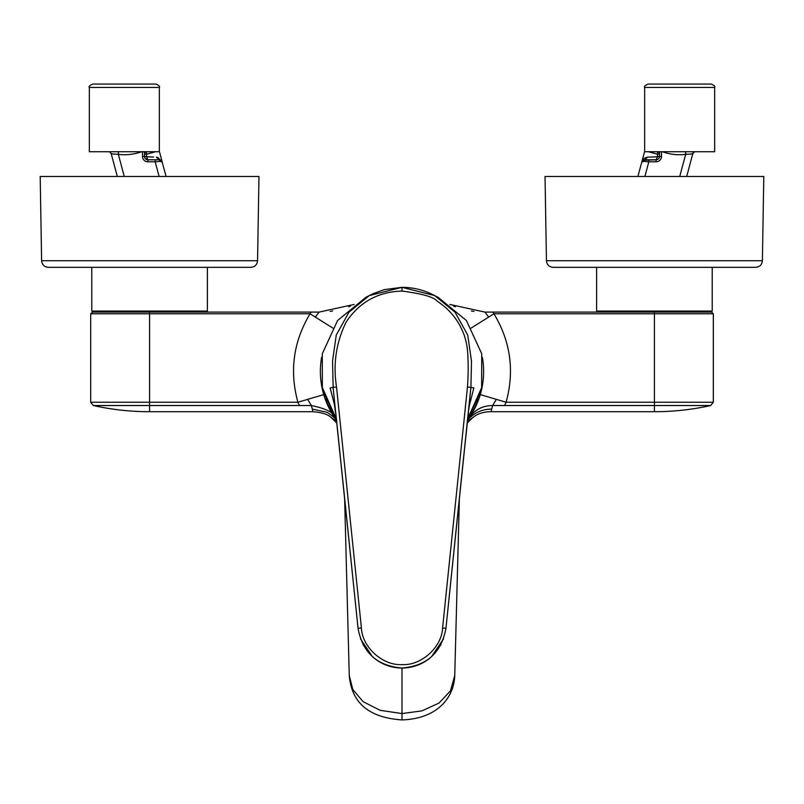 <?xml version="1.0" encoding="UTF-8"?>
<svg xmlns="http://www.w3.org/2000/svg" width="804" height="804" viewBox="0 0 804 804"><rect width="100%" height="100%" fill="white"/><g stroke="black" fill="none" stroke-linecap="round" stroke-linejoin="round"><path stroke-width="1.21" d="M628.768 312.093L711.208 312.093L712.223 311.078L596.618 311.078L596.618 267.34L712.223 267.34L712.223 311.078M354.122 304.455L319.108 312.093L92.37 312.093L206.377 312.093L207.382 311.078L91.777 311.078L91.777 267.34L250.828 267.34L48.33 267.34C44.3 266.958 42.059 264.747 41.607 260.717L257.561 260.717C257.109 264.747 254.868 266.958 250.828 267.34M482.37 357.298A81.616 81.616 0 0 1 467.606 420.04L468.762 418.442M470.35 416.09L473.254 411.286M474.209 409.527L474.712 408.563M478.872 398.905L480.269 394.613L496.369 399.367L492.591 405.528L504.52 405.528L506.098 402.241L713.319 402.241L710.686 405.528L654.416 405.528L654.416 313.771L713.319 313.771L713.319 402.241M360.443 638.838L372.523 656.757C380.965 664.134 390.784 667.893 402 668.034C377.257 666.003 362.604 652.778 358.051 628.336L361.398 627.934C362.142 647.19 382.764 665.812 402 664.596C421.226 665.812 441.858 647.19 442.602 627.934L445.949 628.336C441.386 652.788 426.733 666.014 402 668.013L402 713.55L421.929 710.887L438.994 703.068L450.481 690.837L454.742 675.541C454.18 695.782 439.296 718.595 402 719.932C362.433 717.228 351.177 696.957 349.268 675.541M153.624 157.041L146.539 156.79L146.439 151.725L159.142 151.725L89.334 151.725L89.334 87.435C88.46 86.661 89.586 85.536 92.701 84.068L155.976 84.068C159.091 85.536 160.217 86.661 159.343 87.435L89.334 87.435M91.777 267.34L72.842 267.34M41.607 260.717L40.2 176.468L258.958 176.468L257.561 260.717M661.511 151.725L661.511 156.428L659.491 156.428L659.491 152.659L659.491 153.865L658.597 151.725L659.561 151.725L659.491 153.865L657.541 154.247L657.461 156.79L656.124 159.795L657.461 156.79L647.612 157.142C644.366 157.725 642.396 159.443 641.713 162.287L644.657 151.313L644.657 87.435L714.666 87.435L714.666 151.725L644.858 151.725L648.376 151.725L657.541 154.247L657.461 156.79L659.491 156.428A3.367 3.367 0 0 1 656.124 159.795L643.2 160.297M644.657 87.435C643.783 86.661 644.909 85.536 648.024 84.068L711.299 84.068C714.404 85.505 715.53 86.631 714.666 87.435M553.212 267.34L755.67 267.34C759.7 266.958 761.941 264.747 762.393 260.717L763.8 176.468L545.042 176.468L546.439 260.717L762.393 260.717M647.612 157.142L644.768 159.805M659.491 156.428A3.367 3.367 0 0 1 656.124 159.795L644.969 159.795M659.561 151.725L659.491 152.659L659.3 151.725M657.541 154.247L657.561 151.725L648.376 151.725M661.511 156.428A5.387 5.387 0 0 1 656.124 161.815L648.808 161.815L648.808 159.795M644.888 176.468L648.808 161.815L643.431 161.403L641.713 162.287L637.914 176.468M687.088 154.087L685.661 154.348L685.5 151.725M662.225 151.725C670.094 154.448 677.903 155.323 685.661 154.348L692.254 153.936L693.922 151.725L694.535 151.725L692.746 153.876L694.535 151.725M648.808 161.815L643.431 161.403M686.696 176.468L692.746 153.876L686.696 176.468M146.539 156.79L144.509 156.428A3.367 3.367 0 0 0 147.876 159.795L155.192 159.795L147.876 159.795L146.539 156.79L144.509 156.428L144.509 153.865L146.459 154.247L155.624 151.725L159.142 151.725M146.871 158.669L147.092 159.172M156.388 157.142L162.287 162.287L158.016 157.453L156.388 157.142L159.091 159.795M144.7 151.725L145.403 151.725L144.509 153.865L144.439 151.725L144.509 156.428A3.367 3.367 0 0 0 147.876 159.795L155.192 159.795L155.192 161.815L160.569 161.403L162.287 162.287L161.926 161.433M160.137 159.986L161.162 160.549M144.509 156.428L142.489 156.428A5.387 5.387 0 0 0 147.876 161.815L147.876 159.795L159.031 159.795L160.569 161.403L155.192 161.815L159.112 176.468M111.746 153.936L109.465 151.725L111.253 153.876L118.339 154.348L118.5 151.725M162.046 161.664L166.086 176.468M117.304 176.468L111.253 153.876L109.465 151.725M333.077 387.397L358.051 628.336L333.077 387.397A287364.826 5015.211 180 0 0 330.153 387.95L334.625 405.357M361.398 627.934L336.524 386.975C332.936 364.041 336.142 342.424 346.122 322.113C359.388 302.133 378.021 291.792 402 291.068C422.502 293.772 434.19 297.138 437.054 301.168C436.773 300.807 444.431 306.133 446.893 308.726C451.597 313.339 455.265 317.801 457.878 322.113C458.963 323.499 463.888 333.067 464.833 337.238C466.501 342.635 467.476 348.092 467.757 353.619C468.39 364.554 468.29 375.669 467.476 386.975L442.602 627.934M402 291.068L402 287.329L369.297 295.581L365.91 297.329L337.6 320.505L322.293 353.73L322.354 387.588L336.243 418.683M358.051 628.356L344.112 493.073M340.142 454.813L335.71 412.301M467.476 386.975L470.863 387.377L445.949 628.336L470.923 387.397L471.486 361.036L467.727 335.057L455.004 312.153L434.703 295.591L402 287.329L369.297 295.581L348.996 312.153L336.273 335.057L332.534 361.046L333.137 387.377L332.534 361.046L336.273 335.057L348.996 312.153L369.297 295.581L373.227 293.621L384.362 289.621L402 287.329C413.578 287.39 424.482 290.143 434.703 295.591L438.09 297.329L466.41 320.505L481.717 353.74L481.646 387.598L467.757 418.683M463.858 454.813L459.888 493.073M469.094 404.673L470.038 401.337L468.29 412.301M463.868 454.893L468.481 412.392M470.923 387.397L473.847 387.95L469.375 405.357M91.777 311.078L92.792 312.093L101.254 312.093M335.228 418.422L336.394 420.04A81.616 81.616 0 0 1 321.63 357.267M149.584 312.093L149.584 402.241L297.902 402.241L299.48 405.528L93.314 405.528L90.681 402.241L149.584 402.241L149.584 411.708C130.6 411.708 111.846 409.648 93.314 405.528M92.792 312.093L90.681 313.771L310.073 313.781L332.876 328.092M311.148 312.093L310.073 313.781C293.39 341.529 289.339 371.016 297.902 402.241L307.63 399.367L311.409 405.528L299.48 405.528M344.614 498.048L349.258 675.541L352.785 689.47L363.086 701.651L380.111 710.314L402 713.55L402 719.027M471.124 328.092L493.927 313.781L492.852 312.093L701.842 312.093M707.47 312.093L702.676 312.093M330.092 311.369A84.139 84.139 0 0 0 332.605 310.997M319.108 312.093L315.319 317.067M334.333 417.125C333.75 412.492 326.112 408.633 311.409 405.528L312.826 411.286M312.314 409.105L325.861 412.01C328.303 412.171 336.886 419.778 336.685 420.432C335.318 420.412 333.479 419.417 331.178 417.457M472.822 417.457C470.491 419.447 468.652 420.442 467.315 420.432C473.747 412.904 481.867 409.135 491.686 409.105L491.174 411.286M491.686 409.105L492.591 405.528C482.923 405.648 475.275 409.507 469.667 417.125M488.681 317.067L484.892 312.093L492.852 312.093M471.395 310.997A84.139 84.139 0 0 0 473.908 311.369M453.426 305.982L455.365 306.736M348.655 306.736L350.594 305.972M325.087 398.804L323.731 394.613L307.63 399.367M325.107 398.864L334.022 416.653M484.892 312.093L449.878 304.455M358.051 628.326C362.584 652.758 377.237 665.983 402 668.013C413.206 667.893 423.035 664.134 431.477 656.757L443.547 638.848M467.707 419.095A81.144 81.144 0 0 0 478.42 398.764M656.124 161.815L656.124 159.795M679.732 176.468L685.661 154.348M158.016 157.453L159.956 159.926M147.876 161.815L155.192 161.815M124.268 176.468L118.339 154.348C126.097 155.323 133.906 154.448 141.775 151.725M142.489 151.725L142.489 156.428M336.524 386.975L333.137 387.377M710.686 405.528C692.154 409.648 673.4 411.708 654.416 411.708L654.416 405.528L504.52 405.528M496.369 399.367L506.098 402.241C514.66 371.016 510.61 341.529 493.927 313.781L654.416 313.771L654.416 312.093M325.58 398.764A81.144 81.144 0 0 0 336.293 419.095M363.207 644.989L372.523 656.767C380.965 664.154 390.784 667.913 402 668.054C413.206 667.913 423.035 664.154 431.467 656.778L440.934 644.738M467.697 419.246L480.772 391.267M546.439 260.717C546.891 264.747 549.132 266.958 553.172 267.34M642.135 161.343L641.713 162.287L642.135 161.343M162.287 162.287L159.343 151.313L159.343 87.435M207.382 311.078L207.382 267.34M344.102 493.133L340.132 454.903M334.906 404.673L333.962 401.337L335.519 412.392M459.898 493.133L445.949 628.356M402 668.013C426.763 665.983 441.416 652.758 445.949 628.326M596.618 311.078L597.623 312.093M90.681 402.241L90.681 313.771M713.319 313.771L711.63 312.093M149.584 411.708L312.836 411.708C322.233 412.392 328.504 414.502 331.66 418.03L336.725 423.055M454.742 675.541L459.385 498.048M654.416 411.708L491.154 411.708C483.315 411.718 477.043 413.829 472.35 418.03M472.36 418L467.275 423.055M336.303 419.246L323.218 391.257"/></g></svg>
